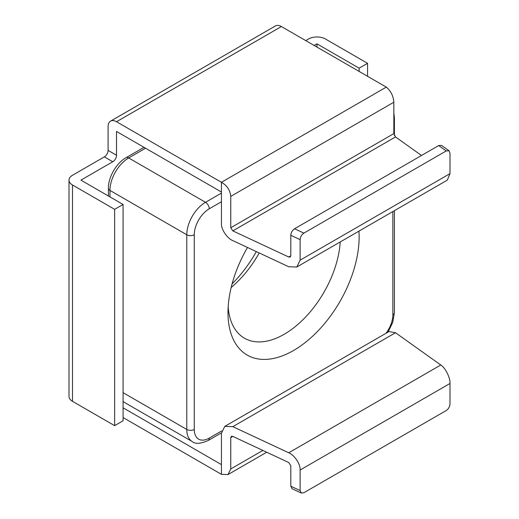 <?xml version="1.0" encoding="UTF-8"?>
<svg xmlns="http://www.w3.org/2000/svg" width="519" height="519" viewBox="0 0 519 519"><rect width="100%" height="100%" fill="white"/><g stroke="black" fill="none" stroke-linecap="round" stroke-linejoin="round"><path stroke-width="0.78" d="M108.095 150.387L116.522 155.252A5.3 3.062 -60 0 1 112.772 161.746L80.925 180.132L123.081 204.467L114.647 209.339L72.498 184.998A11.924 6.883 180 0 1 69.008 180.132A11.924 6.883 180 0 1 72.498 175.266L104.345 156.874A5.3 3.062 120 0 0 108.095 150.387L108.095 126.591A11.924 6.883 60 0 1 110.56 121.135A11.924 6.883 60 0 1 116.522 121.725L221.438 182.292L221.438 223.397C220.925 229.048 227.192 238.513 232.823 240.615L288.733 266.747L296.784 267.026L447.294 180.132L449.992 173.644L449.992 153.092L449.045 150.763L446.23 150.938L438.685 145.56L441.5 145.385L449.045 150.763M314.17 45.471L316.979 43.849L359.135 68.184L367.562 63.318L325.413 38.977A11.924 6.883 0 0 0 308.552 38.977L305.743 40.599M116.522 155.252L116.522 131.456L221.438 192.03M110.56 121.135L275.427 25.95A11.924 6.883 60 0 1 281.382 26.54L386.298 87.114C390.846 90.974 393.363 96.015 393.843 102.224L393.843 133.591L395.517 136.951L421.499 155.479M296.784 267.026L300.118 260.175L300.118 239.622L290.802 235.263L290.802 255.815L290.192 257.061L288.733 257.015L232.823 230.884L230.754 227.75L230.754 196.383C230.164 190.239 227.056 185.543 221.438 182.292L386.298 87.114M290.802 235.263C291.042 232.518 292.301 230.352 294.571 228.762L438.685 145.56M294.571 228.762L303.887 233.122L446.23 150.938M303.887 233.122C301.617 234.705 300.358 236.872 300.118 239.622M230.754 437.588L232.823 436.395L231.357 436.343L230.754 437.588L230.754 468.955L228.023 474.567L221.438 474.34L123.081 417.555M232.823 436.395L288.733 462.526L290.802 465.653L290.802 486.206L300.118 490.559L301.351 493.05L303.887 492.713L446.23 410.535C448.5 408.946 449.759 406.779 449.992 404.029L449.992 383.483C450.408 377.89 445.341 367.731 440.774 365.006L395.517 332.731L388.997 331.563L224.772 426.378L232.823 426.657L288.733 452.789C294.364 454.891 300.631 464.362 300.118 470.013L449.992 383.483M301.351 493.05L292.035 488.697L290.802 486.206M300.118 490.559L300.118 470.013M221.438 474.34L221.438 433.235L224.772 426.378M221.438 464.602L123.081 407.817M316.979 43.849L316.979 47.093M359.135 68.184L359.135 71.427M367.562 63.318L367.562 76.293M114.647 209.339L114.647 425.664L72.498 401.33A11.924 6.883 180 0 1 69.008 396.458L69.008 180.132M123.081 204.467L123.081 420.799L114.647 425.664M228.172 306.911A79.485 45.893 120 0 0 244.455 338.2A79.485 45.893 120 0 0 284.198 334.268A79.485 45.893 120 0 0 340.237 241.938M358.934 231.143A92.732 53.541 -60 0 1 293.566 350.487A92.732 53.541 -60 0 1 227.99 312.633A92.732 53.541 -60 0 1 247.505 247.479M259.221 252.954A79.485 45.893 -60 0 1 231.163 287.532M232.097 283.887A92.732 53.541 120 0 0 256.347 251.611M116.522 121.725L281.382 26.54M230.754 196.383L393.843 102.224M230.754 227.75L393.843 133.591M232.823 230.884L395.517 136.951M288.733 257.015L290.802 255.815M300.118 260.175L449.992 173.644M230.754 468.955L262.848 450.427M288.733 452.789L440.774 365.006M232.823 426.657L395.517 332.731M72.498 184.998L72.498 401.33M112.772 161.746L104.345 156.874M385.993 333.302A21.195 12.235 120 0 0 392.857 314.799L392.857 211.557M221.438 201.761L209.261 208.794A21.195 12.235 120 0 0 194.268 234.757L194.268 429.447A21.195 12.235 120 0 0 209.261 438.101L221.671 430.932M123.081 392.675L186.775 429.447L186.775 234.757L109.963 190.408L109.963 196.896M123.081 401.635L192.264 441.578A26.495 15.298 -60 0 1 186.775 429.447A5.3 3.062 0 0 0 194.268 429.447M145.56 148.226L128.699 157.958L205.511 202.306L221.438 193.113M128.699 157.958A26.495 15.298 120 0 0 109.963 190.408A5.3 3.062 0 0 1 108.413 188.241C108.16 177.323 116.464 162.934 126.052 157.698A5.3 3.062 60 0 1 128.699 157.958M194.268 234.757A5.3 3.062 0 0 1 186.775 234.757A26.495 15.298 -60 0 1 205.511 202.306A5.3 3.062 60 0 1 209.261 208.794M209.261 438.101A5.3 3.062 60 0 1 208.158 440.527L221.438 432.859M392.857 314.799A5.3 3.062 0 0 0 394.408 312.633L394.408 210.662M393.843 119.312A5.3 3.062 0 0 0 394.408 117.936L393.843 112.876M228.023 474.567L266.708 452.231M108.413 196L108.413 188.241M126.052 157.698L144.01 147.325M192.264 441.578C195.222 444.199 200.522 443.849 208.158 440.527M388.03 332.121L392.747 322.383L394.408 312.633M394.408 135.615L394.408 117.936"/></g></svg>

